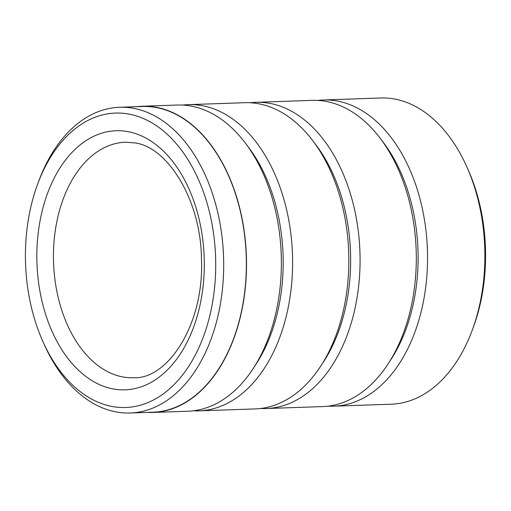 <?xml version="1.0" encoding="UTF-8"?>
<svg xmlns="http://www.w3.org/2000/svg" width="511" height="511" viewBox="0 0 511 511"><rect width="100%" height="100%" fill="white"/><g stroke="black" fill="none" stroke-linecap="round" stroke-linejoin="round"><path stroke-width="0.77" d="M130.184 413.003L152.853 412.217A152.961 98.725 -92 0 0 246.353 266.608A152.961 98.725 -92 0 0 156.047 107.495A152.961 98.725 -92 0 0 142.262 106.486L119.593 107.272A152.961 98.725 88 0 1 133.377 108.281A152.961 98.725 88 0 1 223.684 267.394A152.961 98.725 88 0 1 130.184 413.003A152.961 98.725 88 0 1 116.399 411.994A152.961 98.725 88 0 1 44.336 344.759L43.001 341.776A147.302 95.078 -92 0 0 112.394 406.526A147.302 95.078 -92 0 0 215.374 277.518A147.302 95.078 -92 0 0 128.746 114.049A147.302 95.078 -92 0 0 37.546 184.356A147.302 95.078 -92 0 0 43.001 341.776M37.546 184.356L38.676 181.29A152.961 98.725 88 0 1 119.593 107.272M333.887 406.188L391.234 404.201A153.191 98.879 -92 0 0 472.279 330.061A153.191 98.879 -92 0 0 466.607 166.35A153.191 98.879 -92 0 0 394.435 99.006A153.191 98.879 -92 0 0 380.631 97.997L323.284 99.984A153.191 98.879 88 0 1 337.088 100.993A153.191 98.879 88 0 1 427.535 260.348A153.191 98.879 88 0 1 333.887 406.188A153.191 98.879 88 0 1 328.26 406.13M142.256 106.25L177.113 105.042A153.191 98.879 88 0 1 190.916 106.058A153.191 98.879 88 0 1 245.312 143.016A153.191 98.879 88 0 1 253.13 368.648A153.191 98.879 88 0 1 187.716 411.246L152.859 412.454A153.191 98.879 -92 0 0 246.506 266.621A153.191 98.879 -92 0 0 156.059 107.265A153.191 98.879 -92 0 0 142.256 106.25A153.191 98.879 -92 0 0 136.782 106.678M182.74 105.094A153.191 98.879 88 0 1 188.355 104.653A153.191 98.879 88 0 1 202.158 105.668A153.191 98.879 88 0 1 292.605 265.024A153.191 98.879 88 0 1 198.958 410.857A153.191 98.879 88 0 1 193.33 410.806M188.355 104.653L244.577 102.705A153.191 98.879 88 0 1 258.381 103.72A153.191 98.879 88 0 1 312.777 140.685A153.191 98.879 88 0 1 320.595 366.31A153.191 98.879 88 0 1 255.181 408.915L198.958 410.857M250.205 102.762A153.191 98.879 88 0 1 255.819 102.315A153.191 98.879 88 0 1 269.623 103.331A153.191 98.879 88 0 1 360.07 262.686A153.191 98.879 88 0 1 266.423 408.525A153.191 98.879 88 0 1 260.795 408.468M255.819 102.315L312.042 100.373A153.191 98.879 88 0 1 325.846 101.382A153.191 98.879 88 0 1 380.241 138.347A153.191 98.879 88 0 1 388.06 363.973A153.191 98.879 88 0 1 322.645 406.577L266.423 408.525M317.67 100.424A153.191 98.879 88 0 1 323.284 99.984M147.372 412.409A153.191 98.879 -92 0 0 152.859 412.454M466.607 166.35L467.999 169.454A147.302 95.078 88 0 1 473.454 326.874L472.279 330.061M380.241 138.347L383.448 142.582A147.302 95.078 88 0 1 390.96 359.527L388.06 363.973M312.777 140.685L315.983 144.913A147.302 95.078 88 0 1 323.495 361.865L320.595 366.31M245.312 143.016L248.518 147.251A147.302 95.078 88 0 1 256.03 364.202L253.13 368.648M113.378 388.98A129.628 83.67 88 0 1 37.143 245.127A129.628 83.67 88 0 1 127.763 131.595A129.628 83.67 88 0 1 203.998 275.448A129.628 83.67 88 0 1 113.378 388.98M125.489 142.205A117.843 76.062 -92 0 0 53.451 254.389A117.843 76.062 -92 0 0 123.023 376.965A117.843 76.062 -92 0 0 133.646 377.744C167.978 379.418 204.426 323.75 201.455 259.134C201.053 199.635 167.25 146.663 134.655 142.882L125.489 142.205"/></g></svg>
